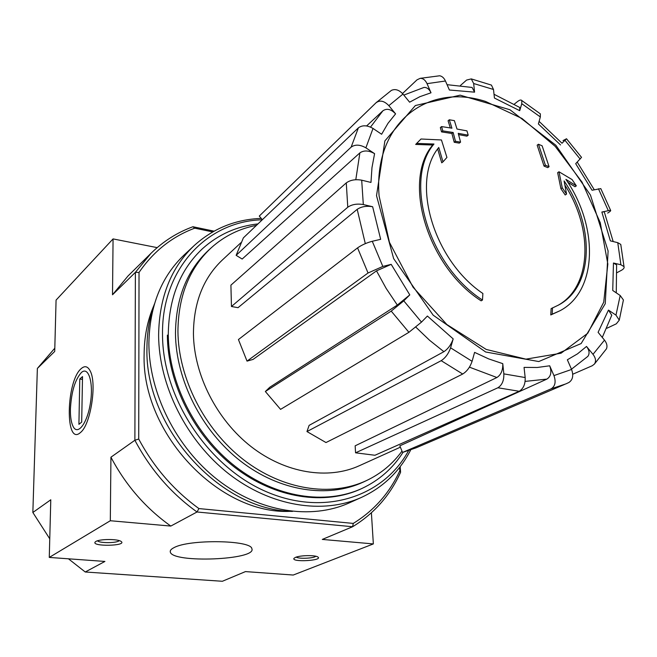 <?xml version="1.0" encoding="UTF-8"?>
<svg xmlns="http://www.w3.org/2000/svg" width="657" height="657" viewBox="0 0 657 657"><rect width="100%" height="100%" fill="white"/><g stroke="black" fill="none" stroke-linecap="round" stroke-linejoin="round"><path stroke-width="0.99" d="M49.76 538.822L32.85 512.485L37.367 368.437L54.72 351.429L56.075 300.093L113.061 238.91L112.519 294.763L135.383 272.351L134.882 440.256L110.934 457.206L110.31 520.738L170.804 526.068L197.026 511.992C171.058 493.341 150.346 469.435 134.882 440.256L138.717 439.032L139.029 272.441C153.467 251.409 172.035 236.651 194.743 228.168L192.92 226.739L214.067 231.157M157.171 247.632L113.061 238.91M482.484 300.035C428.578 265.592 403.242 179.796 433.973 144.023L432.733 145.016C402.01 180.774 427.288 266.463 481.146 300.84L482.484 300.035L482.887 293.498C433.226 260.09 410.535 181.069 438.769 147.48L442.99 161.844L441.726 162.813L437.685 148.983M442.99 161.844L446.932 157.434L441.447 139.966L421.014 139.005L415.684 144.425L432.733 145.016M421.014 139.005L415.684 144.425M416.908 143.423L433.973 144.023M552.512 307.846L552.176 314.186L550.78 314.949L551.116 308.618L558.524 305.062C594.027 286.501 595.004 225.688 564.092 180.93L566.556 194.094L565.201 194.973L560.914 188.707L557.653 172.668L558.984 171.773L562.261 187.82L560.914 188.707M567.714 182.137L574.998 186.736L576.345 185.857L565.899 179.369C598.708 226.649 597.739 291.199 559.912 310.777L552.176 314.186M559.912 310.777L550.78 314.949M576.345 185.857L572.075 179.575L558.984 171.773M562.261 187.82L566.556 194.094M564.963 185.241C593.501 229.268 591.702 286.945 557.818 305.439M545.384 165.194L549.071 166.714L547.749 167.625L544.053 166.114L545.384 165.194L538.461 144.244L537.163 145.181L544.053 166.114M549.071 166.714L542.124 145.805L538.461 144.244M468.203 135.17L466.946 130.874L456.993 129.043L454.373 120.633L449.314 119.771L451.926 128.189L441.578 126.587L442.785 130.899L453.158 132.492L455.473 141.28L454.217 142.273L459.309 143.119L460.573 142.134L458.233 133.346L468.203 135.17L466.938 136.155L458.594 134.619M453.158 132.492L451.901 133.486L454.217 142.273M455.473 141.28L460.573 142.134M449.314 119.771L448.082 120.773L450.308 127.926M441.578 126.587L440.338 127.589L441.545 131.901L451.901 133.486M442.785 130.899L441.545 131.901M351.134 147.127C355.141 144.285 360.061 144.524 365.883 147.833L374.589 153.656C368.832 150.371 363.929 150.116 359.88 152.876L242.178 259.039L236.142 255.335L351.134 147.127L358.394 127.836L243.377 237.867L236.142 255.335M374.589 153.656L371.977 167.601L370.967 182.441L361.695 180.182C355.503 179.082 350.362 179.985 346.28 182.892L230.911 285.154L231.453 306.499L347.775 207.218L346.28 182.892M347.775 207.218C351.889 204.384 357.071 203.498 363.313 204.557L372.65 206.741C366.507 205.698 361.358 206.561 357.194 209.337L238.031 307.681L231.453 306.499M372.65 206.741L380.666 239.32L372.273 241.275C366.614 242.786 361.711 244.987 357.564 247.878L238.434 339.546L247.024 361.12L253.035 359.428L376.51 270.856L391.194 264.352L382.826 266.43L368.043 273L357.564 247.878M397.329 305.07L409.787 294.886L403.776 300.857L391.219 311.114L265.354 391.506L269.813 387.228L397.329 305.07L386.144 288.382L376.51 270.856M265.354 391.506L280.564 409.368L408.917 332.302L421.49 322.111L427.395 316.042L453.19 338.897L450.587 347.824C448.526 353.655 445.397 357.942 441.192 360.677L306.959 431.559L309.11 425.375L443.886 351.692L429.514 340.219L415.897 327.186M306.959 431.559L325.987 442.547L462.7 374.03C466.963 371.377 470.1 367.132 472.096 361.301L474.592 352.374L488.693 358.903L502.769 363.65L503.837 373.882C504.05 380.51 502.071 385.133 497.891 387.77L355.56 452.813L355.15 445.824L496.906 377.512L469.418 367.156M355.56 452.813L374.95 455.26L519.194 391.276C523.424 388.689 525.419 384.107 525.173 377.537L524.056 367.394L537.212 367.485L549.695 365.793L553.95 375.582C556.142 381.906 555.173 386.332 551.042 388.87L402.544 452.443L399.817 445.832L546.879 379.105L525.115 381.397M568.847 382.522L565.784 383.926L568.847 382.522C572.805 379.886 573.717 375.533 571.574 369.456L567.352 359.79L577.495 353.86L586.52 346.444L593 354.337C595.792 358.057 596.26 361.317 594.38 364.109L606.485 348.777C607.52 346.091 606.863 343.217 604.497 340.137L598.1 332.327L608.448 310.096L615.979 315.13L619.264 320.156L623.419 299.978L620.192 295.51L612.743 290.476L613.457 263.022L620.906 264.763L624.002 266.602C624.495 267.859 623.575 269.124 621.267 270.397L617.03 272.639M620.758 244.404L617.761 242.671L610.353 240.864L601.853 212.03L610.558 210.248L600.794 188.608L592.064 190.243L575.696 163.683L581.527 157.36L566.515 138.758L563.016 140.59M566.506 138.767L561.99 143.251M560.552 144.959L538.387 123.951L540.341 116.946L540.366 113.875L521.789 100.521C521.05 99.593 519.588 99.971 517.412 101.646L514.259 104.167M521.789 100.529L521.765 103.691L519.728 110.68L519.744 107.469L494.023 94.279M519.728 110.68L494.442 98.049L493.497 89.475L491.428 85.098L471.274 78.897L466.577 80.072L460.45 85.476M471.274 78.897L473.672 83.529L474.568 92.161L472.104 87.455L447.064 84.679M474.568 92.161L449.404 90.017L445.454 81C444.033 77.945 442.104 76.204 439.673 75.777L420.184 78.339L417.023 79.834L402.511 93.54M420.184 78.347C423.034 78.273 425.317 80.047 427.042 83.661L431.008 92.793C429.243 89.097 426.91 87.307 423.995 87.43L403.809 95.093M431.008 92.793L419.913 96.669L409.615 102.188L402.963 94.058C399.119 89.894 395.268 88.662 391.408 90.379L376.1 102.714C380.009 99.889 384.255 100.874 388.845 105.654L395.588 113.866C391.046 109.111 386.801 108.101 382.859 110.828L366.606 125.947M395.588 113.866L387.967 123.352L381.618 134.258L373.02 128.444C367.271 125.15 362.393 124.945 358.394 127.836M262.348 219.717L259.285 216.063L376.1 102.714M259.285 216.063L376.625 102.188M607.668 213.073C610.156 211.554 611.117 210.61 610.558 210.248M601.853 212.03L604.243 211.825M613.457 263.022L616.611 264.902M619.264 320.156L616.315 323.819L606.953 328.229M608.448 310.096L611.766 315.22L602.28 337.435M594.38 364.109L592.253 365.735L572.732 374.235M586.52 346.444C589.37 350.247 589.814 353.565 587.851 356.381L571.467 369.209M549.695 365.793C551.88 372.059 550.936 376.494 546.879 379.105M564.396 384.517L416.21 447.778L402.544 452.443M502.769 363.65C502.991 370.203 501.036 374.827 496.906 377.512M453.19 338.897C451.162 344.646 448.058 348.908 443.886 351.692M247.024 361.12L368.043 273M173.891 547.708C188.855 539.077 251.401 540.029 251.861 548.718C257.133 560.002 172.118 563.419 170.294 551.995C169.908 550.55 171.107 549.121 173.891 547.708M295.453 557.391C300.06 555.296 315.023 555.001 317.75 556.939C323.917 560.626 290.846 562.507 294.024 558.294L295.453 557.391M95.848 541.491C99.667 538.912 117.899 538.871 121.069 541.417C127.869 546.041 90.723 546.805 95.24 541.943L95.848 541.491M400.187 466.642L400.589 472.276C390.086 495.452 374.088 513.602 352.604 526.733L322.3 539.422L373.348 543.922L293.244 575.039L245.48 571.59L222.37 581.273L85.246 572.001L104.915 561.439L49.267 557.423L110.31 520.738M399.596 467.406L399.834 470.675C389.544 493.062 374.022 510.645 353.261 523.415L352.604 526.733L197.026 511.992L198.923 508.575C173.859 490.401 153.787 467.217 138.717 439.032M371.394 512.821L373.348 543.922M81.312 368.528C84.876 365.464 87.857 366.31 90.255 371.082C97.08 383.614 90.551 424.923 80.548 432.437C64.821 447.22 66.004 380.814 81.312 368.528M32.85 512.485L50.786 499.78L49.267 557.423M353.261 523.415L198.923 508.575M212.712 231.921L194.743 228.168M290.706 511.318C219.487 515.178 141.559 433.448 144.121 354.525C144.212 336.745 147.455 320.419 153.861 305.562M110.934 457.206C125.75 485.268 145.706 508.222 170.804 526.068M139.029 272.441L135.383 272.351L151.159 253.159L127.992 276.006L112.519 294.763M151.159 253.159C163.355 241.259 177.275 232.455 192.92 226.739M85.246 572.001L68.443 558.803M37.367 368.437L54.802 348.194M399.834 470.675L400.589 472.276M403.037 452.32C392.878 468.293 379.204 480.333 362.023 488.422C325.576 505.258 275.726 497.801 235.378 466.495C195.088 435.18 168.537 382.456 168.282 334.356C168.792 298.138 180.215 269.567 202.553 248.642C218.346 234.483 236.816 226.238 257.963 223.914M401.994 451.113C392.664 463.949 380.789 473.796 366.351 480.645C331.095 497.177 282.707 490.023 243.451 459.654C204.253 429.267 178.31 378.038 177.932 331.284C178.326 295.839 189.487 267.966 211.398 247.656C224.39 236.052 239.411 228.62 256.46 225.351M400.368 447.179L359.519 465.641C328.237 480.029 285.647 473.434 251.196 446.686C216.794 419.913 193.979 375.024 193.437 333.855C193.626 302.59 203.341 277.886 222.6 259.761L241.029 242.614M366.351 480.645L363.321 482.066C328.122 498.564 279.849 491.461 240.725 461.222C201.658 430.959 175.821 379.927 175.468 333.313C175.895 297.982 187.048 270.183 208.918 249.906L211.398 247.656M119.204 540.621C117.348 543.191 99.347 543.339 97.523 540.793M315.82 556.257C313.775 558.401 298.492 559.05 296.266 557.095M408.555 450.694C383.565 496.815 324.139 516.96 265.937 491.535C207.735 466.47 162.386 397.51 162.517 334.331C161.606 268.516 207.587 221.097 262.274 219.783M361.449 488.685C325.067 505.783 275.135 498.548 234.672 467.324C194.267 436.084 167.609 383.294 167.363 335.127M410.682 449.971C399.67 471.422 383.286 487.223 361.514 497.374C323.137 514.71 270.848 506.662 228.595 473.681C186.407 440.675 158.739 385.314 158.616 334.898C159.24 297.309 171.066 267.555 194.102 245.652C213.073 228.488 235.452 219.397 261.24 218.395M361.514 497.374L349.22 502.901C311.131 520.106 259.392 512.279 217.697 479.856C176.068 447.417 148.868 392.902 148.884 343.135C149.607 306.022 161.392 276.597 184.256 254.85L194.102 245.652M292.464 511.417C220.152 510.686 144.573 427.346 146.954 348.235C146.996 332.385 149.5 317.602 154.452 303.904M70.406 409.114C71.383 391.638 75.095 379.393 81.542 372.379C88.621 366.154 93.688 382.924 90.379 403.242C87.25 423.617 77.575 436.002 73.017 426.303C71.153 422.394 70.283 416.661 70.406 409.114M79.776 379.015L82.519 376.584L81.69 422.106L78.914 424.34L79.776 379.015L82.462 379.393M485.539 101.433L522.011 118.49L555.206 146.371L582.102 182.219L600.26 222.666L607.832 263.999L603.726 302.204L587.793 333.222L561.053 353.211L525.92 359.149L486.221 349.434L446.842 324.517L413.039 287.199L389.445 242.343L379.105 196C373.086 123.508 427.305 82.437 485.539 101.433M376.518 195.671L384.887 140.894L415.364 105.539L460.163 95.166L509.955 109.752L555.863 145.254L590.462 195.072L608.103 250.999L605.245 303.748L581.133 343.562L538.765 361.547L485.663 351.996L433.152 315.163L393.658 258.628L376.518 195.671M365.883 147.833L373.02 128.444M363.313 204.557L361.695 180.182M382.826 266.43L372.273 241.275M409.787 294.886L391.194 264.352M421.49 322.111L403.776 300.857M472.096 361.301L450.587 347.824M525.173 377.537L503.837 373.882M571.574 369.456L553.95 375.582M604.497 340.137L593 354.337M620.192 295.51L615.979 315.13M617.761 242.671L620.906 264.763M598.445 188.764L608.218 210.454M565.086 140.45L580.164 159.093M521.765 103.691L540.341 116.946M473.672 83.529L493.497 89.475M427.042 83.661L445.454 81M388.845 105.654L402.963 94.058M370.523 127.088L382.859 110.828M355.798 179.706L359.88 152.876M365.3 243.64L357.194 209.337M408.917 332.302L391.219 311.114M462.7 374.03L441.192 360.677M519.194 391.276L497.891 387.77M565.784 383.926L551.042 388.87M616.258 292.85L616.619 264.902M613.178 241.554L604.251 211.817M594.265 189.733L577.232 162.107M561.998 143.242L539.101 121.381M202.553 248.642L201.625 249.496M362.023 488.422L360.882 488.948M624.01 266.602L620.766 244.404M170.294 551.995L170.286 550.952"/></g></svg>
